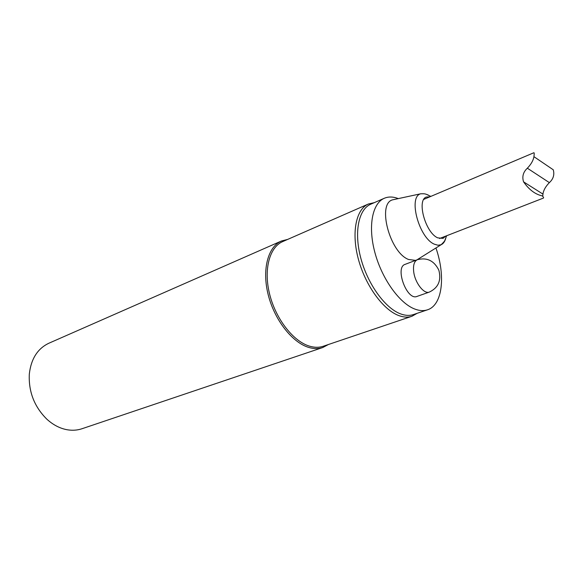 <?xml version="1.0" encoding="UTF-8"?>
<svg xmlns="http://www.w3.org/2000/svg" width="583" height="583" viewBox="0 0 583 583"><rect width="100%" height="100%" fill="white"/><g stroke="black" fill="none" stroke-linecap="round" stroke-linejoin="round"><path stroke-width="0.87" d="M416.954 296.434C406.978 300.93 394.567 267.357 405.09 264.369L417.377 259.697C414.273 261.177 413.034 265.119 413.675 271.532C414.841 282.646 423.979 294.481 429.372 292.068L416.954 296.434M384.299 198.271L370.715 204.218C358.538 209.333 353.845 232.296 360.848 258.298C367.764 284.285 385.21 308.276 400.594 313.887C405.323 315.636 409.623 315.855 413.478 314.558L427.521 309.799C423.71 311.082 419.454 310.826 414.753 309.034C399.472 303.262 381.989 278.944 374.935 252.687C367.793 226.423 372.267 203.321 384.299 198.271C388.497 196.493 393.161 196.609 398.298 198.606M435.938 247.979C445.74 276.029 442.497 305.106 427.521 309.799M415.584 260.382L408.581 259.486C389.772 252.577 376.88 203.605 392.614 199.831L394.866 199.35M418.762 258.735L417.246 259.748M445.645 236.151L443.014 238.403L437.724 237.849C425.459 232.799 416.422 199.903 426.399 197.032L429.853 196.814M374.279 202.658L368.449 203.984C356.024 209.217 351.221 232.602 358.348 259.071C365.388 285.524 383.169 309.916 398.859 315.592C403.662 317.356 408.034 317.575 411.962 316.256L417.158 313.311M411.962 316.256L323.266 346.251C319.069 347.665 314.492 347.628 309.522 346.156C293.322 341.412 275.846 319.098 269.681 294.379C263.414 269.652 269.448 247.214 282.704 241.588L368.449 203.984M322.756 347.526L82.014 428.731C77.415 430.269 72.569 430.626 67.46 429.802C60.078 428.527 53.184 424.971 46.793 419.133C34.302 406.694 28.472 391.667 29.318 374.053C31.074 358.866 37.589 348.59 48.877 343.227L281.472 240.99C267.969 246.726 261.818 269.579 268.202 294.758C274.491 319.936 292.294 342.629 308.801 347.439C313.843 348.925 318.493 348.955 322.756 347.526L328.433 344.509M287.696 239.402L281.472 240.99M542.737 196.231L542.955 194.103C543.443 190.35 545.579 186.524 549.361 182.625C553.325 179.039 554.63 174.762 553.267 169.791L533.926 156.667C533.314 160.427 531.12 164.268 527.353 168.203C523.191 172.065 521.923 176.613 523.556 181.838C529.08 189.745 535.303 194.416 542.226 195.859C543.575 197.149 543.932 197.899 543.312 198.118L439.538 238.527M423.812 199.371L533.809 152.768C534.29 152.469 534.334 153.766 533.926 156.667M430.859 196.384C425.677 194.205 426.326 193.52 420.627 193.804C407.954 196.901 419.039 238.039 434.386 244.197L437.957 245.232L441.091 244.751C443.357 243.723 444.924 241.508 445.791 238.112M428.6 195.298L427.682 194.766M549.361 182.625L527.353 168.203M429.372 292.068C438.329 287.74 441.491 280.459 438.853 270.213C434.167 260.725 427.011 257.22 417.377 259.697M416.983 259.85L441.091 244.751C446.031 240.079 444.494 240.56 446.665 235.758M420.627 193.804L392.614 199.831M542.955 194.103L523.549 181.838"/></g></svg>
